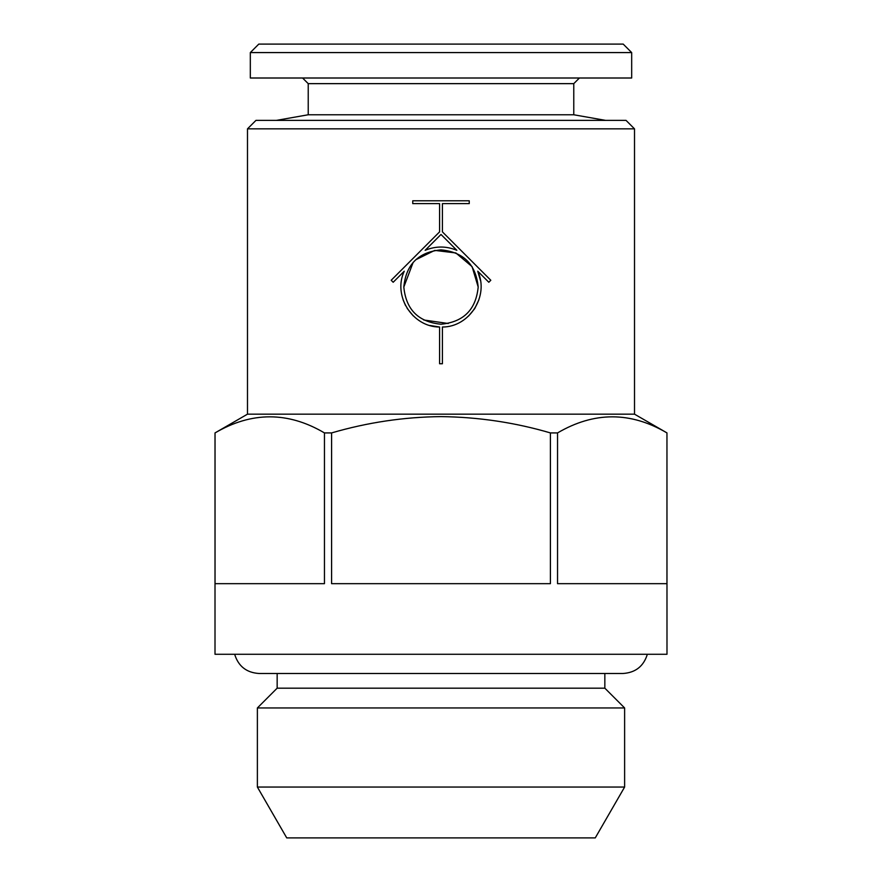 <?xml version="1.0" encoding="UTF-8"?>
<svg xmlns="http://www.w3.org/2000/svg" width="882" height="882" viewBox="0 0 882 882"><rect width="100%" height="100%" fill="white"/><g stroke="black" fill="none" stroke-linecap="round" stroke-linejoin="round"><path stroke-width="1.32" d="M604.843 673.495L604.843 688.181L277.157 688.181L257.379 707.959L257.379 787.053L624.621 787.053L624.621 707.959L257.379 707.959M624.621 787.053L595.262 837.9L286.738 837.9L257.379 787.053M302.581 78.002L308.226 83.647L573.774 83.647L573.774 114.77L308.226 114.77L276.452 120.371M631.677 52.578L250.323 52.578L250.323 78.002L631.677 78.002L631.677 52.578L623.21 44.1L258.79 44.1L250.323 52.578M403.813 287.047C406.007 264.468 418.388 252.076 440.978 249.86C463.546 252.02 475.949 264.402 478.187 287.014C475.96 309.659 463.557 322.062 440.978 324.223C418.399 322.018 406.018 309.626 403.813 287.047L413.14 262.417M415.731 259.771L434.749 250.389L455.873 252.958L472.079 266.629L478.187 287.014M247.489 128.849L634.511 128.849L626.033 120.371L255.967 120.371L247.489 128.849L247.489 414.165L215.01 432.919L215.01 654.279L666.99 654.279L666.957 432.919C630.608 411.475 594.137 411.475 557.545 432.919L550.412 432.919C514.923 422.5 478.452 417.065 441 416.613C404 416.988 367.529 422.423 331.588 432.919L331.588 583.663L550.412 583.663L550.412 432.919M634.511 128.849L634.511 414.165L247.489 414.165M557.545 432.919L557.545 583.663L666.957 583.663L666.957 432.919M469.246 200.798L412.754 200.798L412.754 203.621L439.589 203.621L439.589 231.867L391.189 280.267L393.185 282.262L404.265 271.193C392.567 295.79 412.478 327.101 439.589 327.024L439.589 363.748L442.411 363.748L442.411 327.024C469.599 327.101 489.4 295.713 477.735 271.193L488.815 282.262L490.811 280.267L442.411 231.867L442.411 203.621L469.246 203.621L469.246 200.798M331.588 432.919L324.455 432.919C288.105 411.475 251.635 411.475 215.043 432.919L215.043 583.663L324.455 583.663L324.455 432.919M477.735 271.193L480.481 280.531M478.937 299.737L474.836 308.391M474.582 308.788L468.607 315.999M488.815 282.262L490.811 280.267L466.765 256.221M454.98 244.435L442.411 231.867M439.589 231.867L414.959 256.497M397.881 273.585L391.189 280.267L393.185 282.262M439.589 327.024L429.92 325.48M413.272 315.888L407.153 308.369M405.533 305.558L403.041 299.671M448.254 323.507L423.768 319.99M440.184 235.274L425.146 250.312C435.697 245.946 446.27 245.946 456.854 250.312L441.816 235.274M456.854 250.312L441 234.458L425.146 250.312C435.697 245.946 446.27 245.946 456.854 250.312M604.843 688.181L624.621 707.959M234.645 654.279C238.383 666.285 246.519 672.69 259.076 673.495L277.157 673.495L277.157 688.181M647.355 654.279C643.617 666.285 635.481 672.69 622.924 673.495L259.076 673.495M573.774 114.77L605.548 120.371M573.774 83.647L579.419 78.002M634.511 414.165L666.99 432.919M308.226 83.647L308.226 114.77"/></g></svg>
